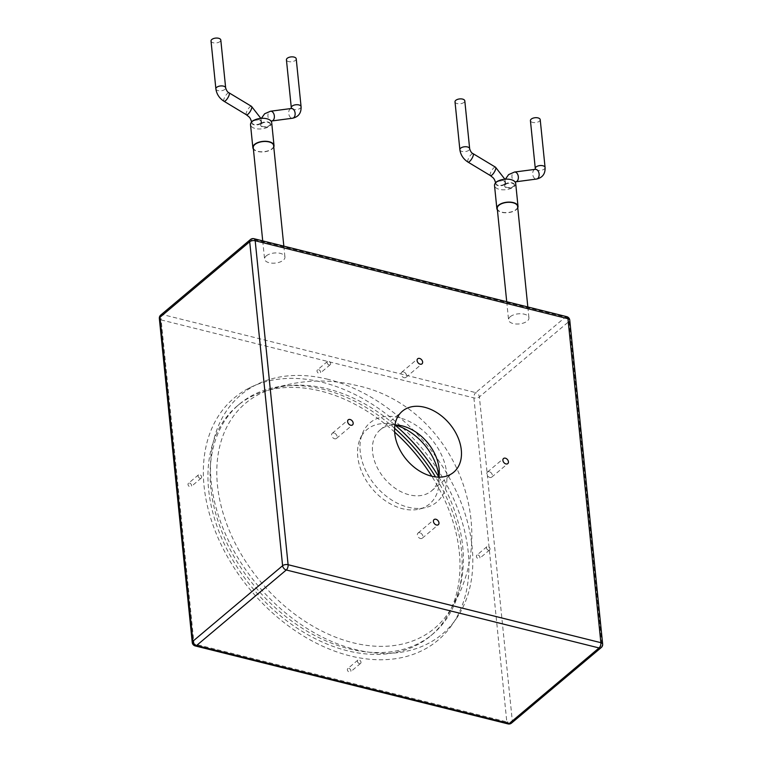 <?xml version="1.0" encoding="UTF-8"?>
<svg xmlns="http://www.w3.org/2000/svg" width="762" height="762" viewBox="0 0 762 762"><rect width="100%" height="100%" fill="white"/><g stroke="black" fill="none" stroke-linecap="round" stroke-linejoin="round"><path stroke-width="0.57" stroke-dasharray="3.81 2.86" d="M266.214 255.927A10.239 5.067 -5.8 0 1 277.416 252.936A10.239 5.067 -5.8 0 1 284.94 257.023A10.239 5.067 -5.8 0 1 275.272 263.1A10.239 5.067 -5.8 0 1 264.576 259.09A10.239 5.067 -5.8 0 1 266.214 255.927M510.216 316.754A10.239 5.067 -5.8 0 1 521.418 313.763A10.239 5.067 -5.8 0 1 528.942 317.849A10.239 5.067 -5.8 0 1 519.265 323.926A10.239 5.067 -5.8 0 1 508.568 319.916A10.239 5.067 -5.8 0 1 510.216 316.754M403.508 371.942A3.324 2.334 49.9 0 0 401.66 372.275A3.324 2.334 49.9 0 0 402.012 376.323A3.324 2.334 49.9 0 0 405.936 377.361A3.324 2.334 49.9 0 0 406.26 374.38A3.324 2.334 49.9 0 0 403.508 371.942M334.042 433.007A3.324 2.334 49.9 0 0 332.194 433.34A3.324 2.334 49.9 0 0 332.546 437.388A3.324 2.334 49.9 0 0 336.471 438.426A3.324 2.334 49.9 0 0 336.794 435.445A3.324 2.334 49.9 0 0 334.042 433.007M419.843 532.781A3.324 2.334 49.9 0 0 417.995 533.105A3.324 2.334 49.9 0 0 418.348 537.153A3.324 2.334 49.9 0 0 422.281 538.191A3.324 2.334 49.9 0 0 422.596 535.21A3.324 2.334 49.9 0 0 419.843 532.781M489.309 471.716A3.324 2.334 49.9 0 0 487.461 472.04A3.324 2.334 49.9 0 0 487.813 476.088A3.324 2.334 49.9 0 0 491.747 477.126A3.324 2.334 49.9 0 0 492.062 474.145A3.324 2.334 49.9 0 0 489.309 471.716M438.922 477.155A39.881 28.023 -130.1 0 1 431.53 490.89A39.881 28.023 -130.1 0 1 384.41 478.431A39.881 28.023 -130.1 0 1 380.162 429.873A39.881 28.023 -130.1 0 1 394.954 424.939A48.606 34.157 -130.1 0 0 394.03 424.729A48.606 34.157 -130.1 0 0 360.055 439.064L362.683 432.892A51.826 36.414 -130.1 0 1 398.907 417.614A51.826 36.414 -130.1 0 1 444.732 463.401A51.826 36.414 -130.1 0 1 425.577 507.606A51.826 36.414 -130.1 0 1 375.599 485.851A51.826 36.414 -130.1 0 1 362.683 432.892M394.649 432.111A150.219 105.566 49.9 0 0 320.783 391.077A150.219 105.566 49.9 0 0 237.23 405.975A150.219 105.566 49.9 0 0 253.213 588.874A150.219 105.566 49.9 0 0 430.711 635.813A150.219 105.566 49.9 0 0 431.806 476.24M318.611 369.713A2.124 1.495 -130.1 0 1 320.373 371.265A2.124 1.495 -130.1 0 1 320.173 373.18A2.124 1.495 -130.1 0 1 317.659 372.513A2.124 1.495 -130.1 0 1 317.43 369.922A2.124 1.495 -130.1 0 1 318.611 369.713M189.605 483.118A2.124 1.495 -130.1 0 1 191.367 484.67A2.124 1.495 -130.1 0 1 191.157 486.575A2.124 1.495 -130.1 0 1 188.643 485.918A2.124 1.495 -130.1 0 1 188.424 483.327A2.124 1.495 -130.1 0 1 189.605 483.118M477.965 554.993A2.124 1.495 -130.1 0 1 479.727 556.555A2.124 1.495 -130.1 0 1 479.517 558.46A2.124 1.495 -130.1 0 1 477.012 557.794A2.124 1.495 -130.1 0 1 476.783 555.212A2.124 1.495 -130.1 0 1 477.965 554.993M348.958 668.398A2.124 1.495 -130.1 0 1 350.71 669.96A2.124 1.495 -130.1 0 1 350.51 671.865A2.124 1.495 -130.1 0 1 347.996 671.198A2.124 1.495 -130.1 0 1 347.767 668.607A2.124 1.495 -130.1 0 1 348.958 668.398M451.161 608.505C503.044 526.371 451.933 405.527 356.883 385.534C326.631 378.209 296.885 379.857 267.624 390.487A146.952 103.27 -130.1 0 0 261.071 582.263A146.952 103.27 -130.1 0 0 451.161 608.505A146.952 103.27 -130.1 0 0 438.883 477.155A48.606 34.157 -130.1 0 1 419.052 509.149A48.606 34.157 -130.1 0 1 372.17 488.737A48.606 34.157 -130.1 0 1 360.055 439.064M267.624 390.487A146.952 103.27 -130.1 0 1 327.174 388.763A146.952 103.27 -130.1 0 1 394.954 424.977M327.936 379.295A156.362 109.88 49.9 0 0 262.138 382.076A156.362 109.88 49.9 0 0 257.604 585.187A156.362 109.88 49.9 0 0 458.505 615.334A156.362 109.88 49.9 0 0 449.77 478.565A156.362 109.88 49.9 0 0 327.936 379.295M322.25 382.276A158.296 111.242 -130.1 0 1 448.085 487.404A158.296 111.242 -130.1 0 1 450.056 627.574A158.296 111.242 -130.1 0 1 350.034 655.863A158.296 111.242 -130.1 0 1 214.465 529.057A158.296 111.242 -130.1 0 1 248.65 388.315A158.296 111.242 -130.1 0 1 322.25 382.276M359.407 663.588A2.124 1.495 -130.1 0 1 357.645 662.035A2.124 1.495 -130.1 0 1 357.845 660.13A2.124 1.495 -130.1 0 1 359.035 659.921A2.124 1.495 -130.1 0 1 360.797 661.473A2.124 1.495 -130.1 0 1 360.588 663.378A2.124 1.495 -130.1 0 1 359.407 663.588M488.413 550.193A2.124 1.495 -130.1 0 1 486.651 548.63A2.124 1.495 -130.1 0 1 486.861 546.725A2.124 1.495 -130.1 0 1 488.042 546.516A2.124 1.495 -130.1 0 1 489.804 548.068A2.124 1.495 -130.1 0 1 489.604 549.983A2.124 1.495 -130.1 0 1 488.413 550.193M200.054 478.307A2.124 1.495 -130.1 0 1 198.291 476.745A2.124 1.495 -130.1 0 1 198.501 474.84A2.124 1.495 -130.1 0 1 199.682 474.631A2.124 1.495 -130.1 0 1 201.444 476.183A2.124 1.495 -130.1 0 1 201.235 478.098A2.124 1.495 -130.1 0 1 200.054 478.307M329.07 364.903A2.124 1.495 -130.1 0 1 327.308 363.35A2.124 1.495 -130.1 0 1 327.508 361.436A2.124 1.495 -130.1 0 1 328.689 361.226A2.124 1.495 -130.1 0 1 330.451 362.788A2.124 1.495 -130.1 0 1 330.251 364.693A2.124 1.495 -130.1 0 1 329.07 364.903M394.611 428.311A150.219 105.566 49.9 0 0 322.955 389.249A150.219 105.566 49.9 0 0 239.401 404.146A150.219 105.566 49.9 0 0 255.384 587.054A150.219 105.566 49.9 0 0 432.883 633.984A150.219 105.566 49.9 0 0 435.531 476.926M497.253 208.483A10.239 5.067 174.2 0 0 507.949 212.493A10.239 5.067 174.2 0 0 517.617 206.407M540.21 119.653A4.915 2.438 -5.8 0 1 535.572 122.577A4.915 2.438 -5.8 0 1 530.428 120.644M455.009 101.841A4.915 2.438 174.2 0 0 458.629 103.803A4.915 2.438 174.2 0 0 464.01 102.375A4.915 2.438 174.2 0 0 464.801 100.851M505.435 184.556A4.915 2.438 -5.8 0 1 510.816 183.118A4.915 2.438 -5.8 0 1 514.426 185.08A4.915 2.438 -5.8 0 1 509.788 188.004A4.915 2.438 -5.8 0 1 504.644 186.071A4.915 2.438 -5.8 0 1 505.435 184.556M504.768 184.385A4.915 2.438 -5.8 0 1 499.386 185.823A4.915 2.438 -5.8 0 1 495.767 183.861A4.915 2.438 -5.8 0 1 496.557 182.337A4.915 2.438 -5.8 0 1 501.939 180.908A4.915 2.438 -5.8 0 1 505.558 182.87A4.915 2.438 -5.8 0 1 504.768 184.385M515.683 183.394A10.639 5.267 -5.8 0 1 505.635 189.709A10.639 5.267 -5.8 0 1 494.519 185.547M517.76 207.835A10.639 5.267 -5.8 0 1 507.968 212.684A10.639 5.267 -5.8 0 1 497.396 209.902M253.251 147.657A10.239 5.067 174.2 0 0 263.947 151.667A10.239 5.067 174.2 0 0 273.625 145.59M296.218 58.826A4.915 2.438 -5.8 0 1 291.57 61.751A4.915 2.438 -5.8 0 1 286.426 59.817M211.017 41.024A4.915 2.438 174.2 0 0 214.627 42.986A4.915 2.438 174.2 0 0 220.008 41.548A4.915 2.438 174.2 0 0 220.799 40.024M261.433 123.73A4.915 2.438 -5.8 0 1 266.814 122.291A4.915 2.438 -5.8 0 1 270.434 124.254A4.915 2.438 -5.8 0 1 265.786 127.178A4.915 2.438 -5.8 0 1 260.642 125.244A4.915 2.438 -5.8 0 1 261.433 123.73M260.766 123.558A4.915 2.438 -5.8 0 1 255.384 124.997A4.915 2.438 -5.8 0 1 251.774 123.034A4.915 2.438 -5.8 0 1 252.565 121.52A4.915 2.438 -5.8 0 1 257.947 120.082A4.915 2.438 -5.8 0 1 261.557 122.044A4.915 2.438 -5.8 0 1 260.766 123.558M271.682 122.568A10.639 5.267 -5.8 0 1 261.633 128.892A10.639 5.267 -5.8 0 1 250.527 124.72M273.768 147.009A10.639 5.267 -5.8 0 1 263.966 151.867A10.639 5.267 -5.8 0 1 253.394 149.076M566.747 316.668A3.991 2.038 -76 0 0 565.433 317.097L475.717 392.62L162.954 314.658L252.67 239.135L565.433 317.097A3.991 2.8 49.9 0 1 569.109 321.373L602.018 645.338L512.302 720.862L479.393 396.897L569.109 321.373A3.991 1.972 -5.8 0 0 569.757 320.135M473.897 397.897L506.806 721.862L194.043 643.89L161.134 319.926L473.897 397.897A3.991 1.972 -5.8 0 0 479.393 396.897A3.991 2.8 -130.1 0 0 475.717 392.62A3.991 2.038 -76 0 0 473.897 397.897M508.006 723.9A3.991 2.038 -76 0 1 506.806 721.862A3.991 1.972 -5.8 0 0 512.302 720.862A3.991 2.8 -130.1 0 1 511.54 723.081M601.256 647.557A3.991 2.8 49.9 0 0 602.018 645.338A3.991 1.972 -5.8 0 0 602.656 644.1M192.243 642.471A3.991 1.972 -5.8 0 0 194.043 643.89A3.991 2.038 -76 0 0 195.253 645.938M160.744 315.049A3.991 2.8 49.9 0 1 162.954 314.658A3.991 2.038 -76 0 0 161.134 319.926A3.991 1.972 -5.8 0 1 159.344 318.506M253.994 238.706A3.991 2.038 -76 0 0 252.67 239.135A3.991 2.8 -130.1 0 0 250.46 239.525M545.078 167.497A4.915 2.438 -5.8 0 1 540.429 170.421A4.915 2.438 -5.8 0 1 535.286 168.497L535.276 169.326A4.915 3.191 82.4 0 0 534.105 169.821A4.915 3.191 82.4 0 0 532.943 175.536A4.915 3.191 82.4 0 0 536.562 179.041M459.867 149.695A4.915 2.438 174.2 0 0 463.487 151.657A4.915 2.438 174.2 0 0 468.868 150.219A4.915 2.438 174.2 0 0 469.659 148.704M467.992 162.087A4.915 1.524 121.1 0 1 468.401 158.658A4.915 1.524 121.1 0 1 471.535 154.229A4.915 1.524 121.1 0 1 473.078 153.657M514.426 185.08L514.388 184.623A4.915 2.438 -5.8 0 1 509.74 187.538A4.915 2.438 -5.8 0 1 504.596 185.614A4.915 2.438 -5.8 0 1 505.387 184.099A4.915 2.438 -5.8 0 1 510.769 182.661A4.915 2.438 -5.8 0 1 514.388 184.623C514.636 182.108 515.112 181.165 515.798 181.804A4.915 3.191 82.4 0 1 512.169 178.289A4.915 3.191 82.4 0 1 513.34 172.583A4.915 3.191 82.4 0 1 514.502 172.05M490.423 175.612A4.915 1.524 121.1 0 1 490.823 172.183A4.915 1.524 121.1 0 1 493.957 167.754A4.915 1.524 121.1 0 1 495.5 167.183M495.976 182.48A4.915 2.438 174.2 0 0 495.729 183.404A4.915 2.438 174.2 0 0 499.339 185.366A4.915 2.438 174.2 0 0 504.72 183.928A4.915 2.438 174.2 0 0 505.511 182.413A4.915 2.438 174.2 0 0 498.338 180.918M301.076 106.68A4.915 2.438 -5.8 0 1 296.428 109.595A4.915 2.438 -5.8 0 1 291.294 107.671L291.274 108.499A4.915 3.191 82.4 0 0 290.112 109.004A4.915 3.191 82.4 0 0 288.941 114.71A4.915 3.191 82.4 0 0 292.57 118.224M215.875 88.868A4.915 2.438 174.2 0 0 219.485 90.83A4.915 2.438 174.2 0 0 224.866 89.392A4.915 2.438 174.2 0 0 225.657 87.878M223.999 101.26A4.915 1.524 121.1 0 1 224.399 97.831A4.915 1.524 121.1 0 1 227.533 93.402A4.915 1.524 121.1 0 1 229.076 92.84M270.434 124.254L270.386 123.796A4.915 2.438 -5.8 0 1 265.738 126.721A4.915 2.438 -5.8 0 1 260.604 124.787A4.915 2.438 -5.8 0 1 261.385 123.273A4.915 2.438 -5.8 0 1 266.767 121.834A4.915 2.438 -5.8 0 1 270.386 123.796C270.643 121.282 271.11 120.348 271.796 120.977A4.915 3.191 82.4 0 1 268.176 117.472A4.915 3.191 82.4 0 1 269.338 111.757A4.915 3.191 82.4 0 1 270.5 111.233M246.421 114.786A4.915 1.524 121.1 0 1 246.821 111.357A4.915 1.524 121.1 0 1 249.955 106.928A4.915 1.524 121.1 0 1 251.498 106.366M251.974 121.663A4.915 2.438 174.2 0 0 251.727 122.577A4.915 2.438 174.2 0 0 255.346 124.539A4.915 2.438 174.2 0 0 260.728 123.101A4.915 2.438 174.2 0 0 261.518 121.587A4.915 2.438 174.2 0 0 254.337 120.091M405.936 377.361L422.005 363.836M401.66 372.275L417.719 358.759M336.471 438.426L352.53 424.901M332.194 433.34L348.253 419.814M422.281 538.191L438.341 524.675M417.995 533.105L434.054 519.589M491.747 477.126L507.806 463.61M487.461 472.04L503.52 458.524M431.53 490.89L453.714 472.221M380.162 429.873L402.346 411.204M419.052 509.149L425.577 507.606M450.056 627.574L458.505 615.334M262.138 382.076L248.65 388.315M357.845 660.13L347.767 668.607M360.588 663.378L350.51 671.865M486.861 546.725L476.783 555.212M489.604 549.983L479.517 558.46M198.501 474.84L188.424 483.327M201.235 478.098L191.157 486.575M327.508 361.436L317.43 369.922M330.251 364.693L320.173 373.18M430.711 635.813L432.883 633.984M237.23 405.975L239.401 404.146M506.72 301.704L508.568 319.916M527.837 306.972L528.942 317.849M504.644 186.071L505.397 179.156M505.558 182.87L504.873 179.203M495.767 183.861L495.643 182.813M262.719 240.887L264.576 259.09M283.835 246.145L284.94 257.023M260.642 125.244L261.404 118.339M261.557 122.044L260.871 118.377M251.774 123.034L251.641 121.987"/><path stroke-width="1.14" d="M419.567 358.426A3.324 2.334 49.9 0 0 417.719 358.759A3.324 2.334 49.9 0 0 418.071 362.798A3.324 2.334 49.9 0 0 422.005 363.836A3.324 2.334 49.9 0 0 422.319 360.855A3.324 2.334 49.9 0 0 419.567 358.426M350.101 419.491A3.324 2.334 49.9 0 0 348.253 419.814A3.324 2.334 49.9 0 0 348.605 423.863A3.324 2.334 49.9 0 0 352.53 424.901A3.324 2.334 49.9 0 0 352.854 421.919A3.324 2.334 49.9 0 0 350.101 419.491M435.902 519.255A3.324 2.334 49.9 0 0 434.054 519.589A3.324 2.334 49.9 0 0 434.407 523.637A3.324 2.334 49.9 0 0 438.341 524.675A3.324 2.334 49.9 0 0 438.655 521.694A3.324 2.334 49.9 0 0 435.902 519.255M505.377 458.191A3.324 2.334 49.9 0 0 503.52 458.524A3.324 2.334 49.9 0 0 503.882 462.572A3.324 2.334 49.9 0 0 507.806 463.61A3.324 2.334 49.9 0 0 508.121 460.629A3.324 2.334 49.9 0 0 505.377 458.191M431.53 476.174A39.881 28.023 49.9 0 0 453.714 472.221A39.881 28.023 49.9 0 0 457.552 436.455A39.881 28.023 49.9 0 0 424.529 407.251A39.881 28.023 49.9 0 0 402.346 411.204A39.881 28.023 49.9 0 0 398.507 446.98A39.881 28.023 49.9 0 0 431.53 476.174M394.954 424.977A146.952 103.27 -130.1 0 1 438.883 477.155A48.606 34.157 -130.1 0 0 394.954 424.967A39.881 28.023 -130.1 0 1 402.346 425.92A39.881 28.023 -130.1 0 1 438.922 477.155M431.806 476.24A150.219 105.566 49.9 0 0 394.649 432.111M435.531 476.926A150.219 105.566 49.9 0 0 394.611 428.311M527.837 306.972L517.617 206.407A10.239 5.067 174.2 0 0 510.092 202.33A10.239 5.067 174.2 0 0 498.891 205.321A10.239 5.067 174.2 0 0 497.253 208.483L506.72 301.704M531.219 119.129A4.915 2.438 -5.8 0 1 536.6 117.691A4.915 2.438 -5.8 0 1 540.21 119.653L545.078 167.497A4.915 2.438 -5.8 0 0 541.458 165.535A4.915 2.438 -5.8 0 0 536.077 166.973A4.915 2.438 -5.8 0 0 535.286 168.497L530.428 120.644A4.915 2.438 -5.8 0 1 531.219 119.129M464.801 100.851A4.915 2.438 174.2 0 0 459.657 98.927A4.915 2.438 174.2 0 0 455.009 101.841L459.867 149.695A4.915 2.438 174.2 0 1 464.515 146.771A4.915 2.438 174.2 0 1 469.659 148.704L464.801 100.851M497.396 209.902A10.639 5.267 -5.8 0 1 496.853 208.521L494.519 185.547A10.639 5.267 -5.8 0 1 496.224 182.261A10.639 5.267 -5.8 0 1 507.863 179.156A10.639 5.267 -5.8 0 1 515.683 183.394L518.017 206.369A10.639 5.267 -5.8 0 1 517.76 207.835M496.853 208.521A10.639 5.267 -5.8 0 1 498.567 205.235A10.639 5.267 -5.8 0 1 510.197 202.13A10.639 5.267 -5.8 0 1 518.017 206.369M283.835 246.145L273.625 145.59A10.239 5.067 174.2 0 0 266.1 141.503A10.239 5.067 174.2 0 0 254.899 144.494A10.239 5.067 174.2 0 0 253.251 147.657L262.719 240.887M287.217 58.303A4.915 2.438 -5.8 0 1 292.598 56.864A4.915 2.438 -5.8 0 1 296.218 58.826L301.076 106.68A4.915 2.438 -5.8 0 0 297.466 104.718A4.915 2.438 -5.8 0 0 292.084 106.147A4.915 2.438 -5.8 0 0 291.294 107.671L286.426 59.817A4.915 2.438 -5.8 0 1 287.217 58.303M220.799 40.024A4.915 2.438 174.2 0 0 215.656 38.1A4.915 2.438 174.2 0 0 211.017 41.024L215.875 88.868A4.915 2.438 174.2 0 1 220.523 85.954A4.915 2.438 174.2 0 1 225.657 87.878L220.799 40.024M253.394 149.076A10.639 5.267 -5.8 0 1 252.86 147.695L250.527 124.72A10.639 5.267 -5.8 0 1 252.232 121.434A10.639 5.267 -5.8 0 1 263.862 118.329A10.639 5.267 -5.8 0 1 271.682 122.568L274.015 145.552A10.639 5.267 -5.8 0 1 273.768 147.009M252.86 147.695A10.639 5.267 -5.8 0 1 254.565 144.409A10.639 5.267 -5.8 0 1 266.205 141.303A10.639 5.267 -5.8 0 1 274.015 145.552M282.607 565.709L249.698 241.745L159.982 317.278L192.891 641.233L282.607 565.709A3.991 2.8 49.9 0 0 286.283 569.986L196.567 645.509L509.33 723.481L599.046 647.948L286.283 569.986A3.991 2.038 -76 0 0 288.103 564.709L600.866 642.68L567.957 318.716L255.194 240.754L288.103 564.709A3.991 1.972 -5.8 0 0 282.607 565.709M511.54 723.081A3.991 2.8 -130.1 0 1 509.33 723.481A3.991 2.038 -76 0 1 508.006 723.9A3.991 3.991 0 0 0 511.54 723.081L601.256 647.557A3.991 3.991 0 0 0 602.656 644.1A3.991 1.972 -5.8 0 0 600.866 642.68A3.991 2.038 -76 0 1 599.046 647.948A3.991 2.8 49.9 0 0 601.256 647.557M195.253 645.938A3.991 2.038 -76 0 0 196.567 645.509A3.991 2.8 -130.1 0 1 192.891 641.233A3.991 1.972 -5.8 0 0 192.243 642.471A3.991 3.991 0 0 0 195.253 645.938L508.006 723.9M569.757 320.135A3.991 3.991 0 0 0 566.747 316.668A3.991 2.038 -76 0 1 567.957 318.716A3.991 1.972 -5.8 0 1 569.757 320.135L602.656 644.1M159.344 318.506A3.991 1.972 -5.8 0 1 159.982 317.278A3.991 2.8 49.9 0 1 160.744 315.049A3.991 3.991 0 0 0 159.344 318.506L192.243 642.471M253.994 238.706A3.991 3.991 0 0 0 250.46 239.525A3.991 2.8 -130.1 0 0 249.698 241.745A3.991 1.972 -5.8 0 1 255.194 240.754A3.991 2.038 -76 0 0 253.994 238.706L566.747 316.668M515.141 182.004L515.798 181.804A4.915 3.191 82.4 0 0 518.312 176.508A4.915 3.191 82.4 0 0 514.502 172.05L535.276 169.326A4.915 3.191 82.4 0 1 539.086 173.746A4.915 3.191 82.4 0 1 536.562 179.041C542.525 177.679 545.363 173.831 545.078 167.497M504.873 179.203L495.5 167.183L473.078 153.657A4.915 1.524 121.1 0 1 471.84 158.658A4.915 1.524 121.1 0 1 467.992 162.087C463.344 159.087 460.629 154.953 459.867 149.695M495.5 167.183A4.915 1.524 121.1 0 1 494.271 172.183A4.915 1.524 121.1 0 1 490.423 175.612L467.992 162.087M498.338 180.918A4.915 2.438 174.2 0 0 495.976 182.48M271.139 121.187L271.796 120.977A4.915 3.191 82.4 0 0 274.32 115.681A4.915 3.191 82.4 0 0 270.5 111.233L291.274 108.499A4.915 3.191 82.4 0 1 295.084 112.928A4.915 3.191 82.4 0 1 292.57 118.224C298.533 116.853 301.361 113.005 301.076 106.68M260.871 118.377L251.498 106.366L229.076 92.84A4.915 1.524 121.1 0 1 227.848 97.841A4.915 1.524 121.1 0 1 223.999 101.26C219.342 98.26 216.637 94.126 215.875 88.868M251.498 106.366A4.915 1.524 121.1 0 1 250.269 111.366A4.915 1.524 121.1 0 1 246.421 114.786L223.999 101.26M254.337 120.091A4.915 2.438 174.2 0 0 251.974 121.663M160.744 315.049L250.46 239.525M535.286 168.497L535.21 169.393M473.078 153.657C471.63 153.114 470.487 151.457 469.659 148.704M515.798 181.804L536.562 179.041M505.397 179.156L508.635 174.603L514.502 172.05M495.729 183.404C494.233 177.498 492.757 177.756 490.423 175.612M291.294 107.671L291.217 108.566M229.076 92.84C227.638 92.288 226.495 90.63 225.657 87.878M271.796 120.977L292.57 118.224M261.404 118.339L264.633 113.776L270.5 111.233M251.727 122.577C250.231 116.672 248.755 116.938 246.421 114.786"/></g></svg>
